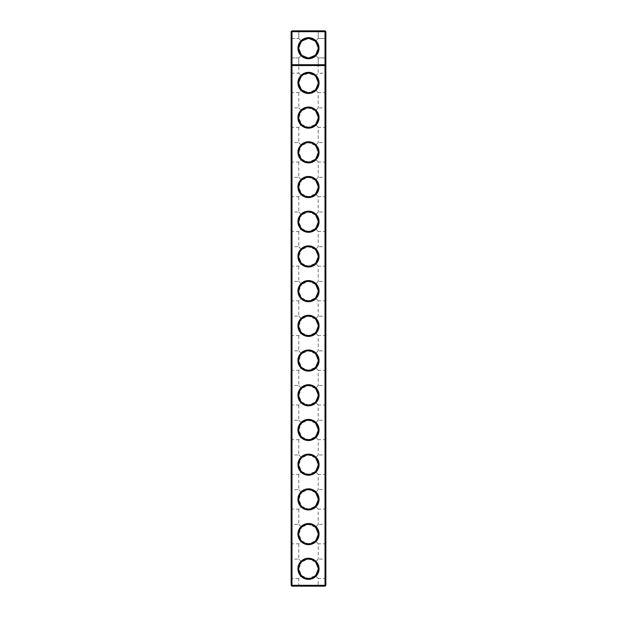 <?xml version="1.0" encoding="UTF-8"?>
<svg xmlns="http://www.w3.org/2000/svg" width="617" height="617" viewBox="0 0 617 617"><rect width="100%" height="100%" fill="white"/><g stroke="black" fill="none" stroke-linecap="round" stroke-linejoin="round"><path stroke-width="0.46" stroke-dasharray="3.08 2.31" d="M325.853 31.683L325.02 31.683L325.02 64.723L325.853 64.723L325.02 65.556L325.853 64.723L325.02 65.556L325.02 64.723L291.147 64.723L291.98 65.556L291.147 64.723L291.98 65.556L325.02 65.556L291.98 65.556L325.02 65.556L325.02 585.317L291.147 585.317L291.147 31.683L291.98 30.85L325.02 30.85L325.02 31.683L291.98 31.683L291.98 586.15L325.02 586.15L325.02 585.317L325.853 585.317L325.853 31.683L325.02 30.85M308.5 93.46A10.551 10.551 0 0 0 317.639 77.634A10.551 10.551 0 0 0 299.361 77.634A10.551 10.551 0 0 0 308.5 93.46M308.5 128.166A10.551 10.551 0 0 0 317.639 112.34A10.551 10.551 0 0 0 299.361 112.34A10.551 10.551 0 0 0 308.5 128.166M308.5 162.873A10.551 10.551 0 0 0 317.639 147.047A10.551 10.551 0 0 0 299.361 147.047A10.551 10.551 0 0 0 308.5 162.873M308.5 197.579A10.551 10.551 0 0 0 317.639 181.753A10.551 10.551 0 0 0 299.361 181.753A10.551 10.551 0 0 0 308.5 197.579M308.5 232.285A10.551 10.551 0 0 0 317.639 216.459A10.551 10.551 0 0 0 299.361 216.459A10.551 10.551 0 0 0 308.5 232.285M308.5 266.991A10.551 10.551 0 0 0 317.639 251.165A10.551 10.551 0 0 0 299.361 251.165A10.551 10.551 0 0 0 308.5 266.991M308.5 301.698A10.551 10.551 0 0 0 317.639 285.872A10.551 10.551 0 0 0 299.361 285.872A10.551 10.551 0 0 0 308.5 301.698M308.5 336.404A10.551 10.551 0 0 0 317.639 320.578A10.551 10.551 0 0 0 299.361 320.578A10.551 10.551 0 0 0 308.5 336.404M308.5 371.11A10.551 10.551 0 0 0 317.639 355.284A10.551 10.551 0 0 0 299.361 355.284A10.551 10.551 0 0 0 308.5 371.11M308.5 405.816A10.551 10.551 0 0 0 317.639 389.99A10.551 10.551 0 0 0 299.361 389.99A10.551 10.551 0 0 0 308.5 405.816M308.5 440.523A10.551 10.551 0 0 0 317.639 424.697A10.551 10.551 0 0 0 299.361 424.697A10.551 10.551 0 0 0 308.5 440.523M308.5 475.229A10.551 10.551 0 0 0 317.639 459.403A10.551 10.551 0 0 0 299.361 459.403A10.551 10.551 0 0 0 308.5 475.229M308.5 509.935A10.551 10.551 0 0 0 317.639 494.109A10.551 10.551 0 0 0 299.361 494.109A10.551 10.551 0 0 0 308.5 509.935M308.5 544.641A10.551 10.551 0 0 0 317.639 528.815A10.551 10.551 0 0 0 299.361 528.815A10.551 10.551 0 0 0 308.5 544.641M308.5 579.348A10.551 10.551 0 0 0 317.639 563.522A10.551 10.551 0 0 0 299.361 563.522A10.551 10.551 0 0 0 308.5 579.348M308.5 65.556L319.051 65.556L308.5 65.556M308.5 92.627A9.718 9.718 0 0 0 316.914 78.05A9.718 9.718 0 0 0 300.086 78.05A9.718 9.718 0 0 0 308.5 92.627L315.372 89.781L318.218 82.909L315.372 76.038C310.791 72.289 306.209 72.289 301.628 76.038L298.782 82.909L301.628 89.781L308.5 92.627L315.372 89.781L318.218 92.627L315.372 89.781L318.218 82.909L315.372 76.038L318.218 73.192L315.372 76.038L308.5 73.192L301.628 76.038L298.782 73.192L301.628 76.038L298.782 82.909L301.628 89.781L308.5 92.627M308.5 127.333A9.718 9.718 0 0 0 316.914 112.757A9.718 9.718 0 0 0 300.086 112.757A9.718 9.718 0 0 0 308.5 127.333L315.372 124.487L318.218 117.616L315.372 110.744C310.791 106.996 306.209 106.996 301.628 110.744L298.782 117.616L301.628 124.487L308.5 127.333L315.372 124.487L318.218 127.333L315.372 124.487L318.218 117.616L315.372 110.744L308.5 107.898L301.628 110.744L298.782 107.898L301.628 110.744L298.782 117.616L301.628 124.487L308.5 127.333M308.5 162.04A9.718 9.718 0 0 0 316.914 147.463A9.718 9.718 0 0 0 300.086 147.463A9.718 9.718 0 0 0 308.5 162.04L315.372 159.194L318.218 152.322L315.372 145.45C310.791 141.702 306.209 141.702 301.628 145.45L298.782 152.322L301.628 159.194L308.5 162.04L315.372 159.194L318.218 162.04L315.372 159.194L318.218 152.322L315.372 145.45L308.5 142.604L301.628 145.45L298.782 142.604L301.628 145.45L298.782 152.322L301.628 159.194L308.5 162.04M308.5 196.746A9.718 9.718 0 0 0 316.914 182.169A9.718 9.718 0 0 0 300.086 182.169A9.718 9.718 0 0 0 308.5 196.746L315.372 193.9L318.218 187.028L315.372 180.156C310.791 176.408 306.209 176.408 301.628 180.156L298.782 187.028L301.628 193.9L308.5 196.746L315.372 193.9L318.218 196.746L315.372 193.9L318.218 187.028L315.372 180.156L308.5 177.31L301.628 180.156L298.782 177.31L301.628 180.156L298.782 187.028L301.628 193.9L308.5 196.746M308.5 231.452A9.718 9.718 0 0 0 316.914 216.875A9.718 9.718 0 0 0 300.086 216.875A9.718 9.718 0 0 0 308.5 231.452L315.372 228.606L318.218 221.734L315.372 214.863C310.791 211.114 306.209 211.114 301.628 214.863L298.782 221.734L301.628 228.606L308.5 231.452L315.372 228.606L318.218 231.452L315.372 228.606L318.218 221.734L315.372 214.863L308.5 212.017L301.628 214.863L298.782 212.017L301.628 214.863L298.782 221.734L301.628 228.606L308.5 231.452M308.5 266.158A9.718 9.718 0 0 0 316.914 251.582A9.718 9.718 0 0 0 300.086 251.582A9.718 9.718 0 0 0 308.5 266.158L315.372 263.312L318.218 256.441L315.372 249.569C310.791 245.821 306.209 245.821 301.628 249.569L298.782 256.441L301.628 263.312L308.5 266.158L315.372 263.312L318.218 266.158L315.372 263.312L318.218 256.441L315.372 249.569L308.5 246.723L301.628 249.569L298.782 246.723L301.628 249.569L298.782 256.441L301.628 263.312L308.5 266.158M308.5 300.865A9.718 9.718 0 0 0 316.914 286.288A9.718 9.718 0 0 0 300.086 286.288A9.718 9.718 0 0 0 308.5 300.865L315.372 298.019L318.218 291.147L315.372 284.275C310.791 280.527 306.209 280.527 301.628 284.275L298.782 291.147L301.628 298.019L308.5 300.865L315.372 298.019L318.218 300.865L315.372 298.019L318.218 291.147L315.372 284.275L308.5 281.429L301.628 284.275L298.782 281.429L301.628 284.275L298.782 291.147L301.628 298.019L308.5 300.865M308.5 335.571A9.718 9.718 0 0 0 316.914 320.994A9.718 9.718 0 0 0 300.086 320.994A9.718 9.718 0 0 0 308.5 335.571L315.372 332.725L318.218 325.853L315.372 318.981C310.791 315.233 306.209 315.233 301.628 318.981L298.782 325.853L301.628 332.725L308.5 335.571L315.372 332.725L318.218 335.571L315.372 332.725L318.218 325.853L315.372 318.981L308.5 316.135L301.628 318.981L298.782 316.135L301.628 318.981L298.782 325.853L301.628 332.725L308.5 335.571M308.5 370.277A9.718 9.718 0 0 0 316.914 355.7A9.718 9.718 0 0 0 300.086 355.7A9.718 9.718 0 0 0 308.5 370.277L315.372 367.431L318.218 360.559L315.372 353.688C310.791 349.939 306.209 349.939 301.628 353.688L298.782 360.559L301.628 367.431L308.5 370.277L315.372 367.431L318.218 370.277L315.372 367.431L318.218 360.559L315.372 353.688L308.5 350.842L301.628 353.688L298.782 350.842L301.628 353.688L298.782 360.559L301.628 367.431L308.5 370.277M308.5 404.983A9.718 9.718 0 0 0 316.914 390.407A9.718 9.718 0 0 0 300.086 390.407A9.718 9.718 0 0 0 308.5 404.983L315.372 402.137L318.218 395.266L315.372 388.394C310.791 384.646 306.209 384.646 301.628 388.394L298.782 395.266L301.628 402.137L308.5 404.983L315.372 402.137L318.218 404.983L315.372 402.137L318.218 395.266L315.372 388.394L308.5 385.548L301.628 388.394L298.782 385.548L301.628 388.394L298.782 395.266L301.628 402.137L308.5 404.983M308.5 439.69A9.718 9.718 0 0 0 316.914 425.113A9.718 9.718 0 0 0 300.086 425.113A9.718 9.718 0 0 0 308.5 439.69L315.372 436.844L318.218 429.972L315.372 423.1C310.791 419.352 306.209 419.352 301.628 423.1L298.782 429.972L301.628 436.844L308.5 439.69L315.372 436.844L318.218 439.69L315.372 436.844L318.218 429.972L315.372 423.1L308.5 420.254L301.628 423.1L298.782 420.254L301.628 423.1L298.782 429.972L301.628 436.844L308.5 439.69M308.5 474.396A9.718 9.718 0 0 0 316.914 459.819A9.718 9.718 0 0 0 300.086 459.819A9.718 9.718 0 0 0 308.5 474.396L315.372 471.55L318.218 464.678L315.372 457.806C310.791 454.058 306.209 454.058 301.628 457.806L298.782 464.678L301.628 471.55L308.5 474.396L315.372 471.55L318.218 474.396L315.372 471.55L318.218 464.678L315.372 457.806L308.5 454.96L301.628 457.806L298.782 454.96L301.628 457.806L298.782 464.678L301.628 471.55L308.5 474.396M308.5 509.102A9.718 9.718 0 0 0 316.914 494.526A9.718 9.718 0 0 0 300.086 494.526A9.718 9.718 0 0 0 308.5 509.102L315.372 506.256L318.218 499.384L315.372 492.513C310.791 488.764 306.209 488.764 301.628 492.513L298.782 499.384L301.628 506.256L308.5 509.102L315.372 506.256L318.218 509.102L315.372 506.256L318.218 499.384L315.372 492.513L308.5 489.667L301.628 492.513L298.782 489.667L301.628 492.513L298.782 499.384L301.628 506.256L308.5 509.102M308.5 543.808A9.718 9.718 0 0 0 316.914 529.232A9.718 9.718 0 0 0 300.086 529.232A9.718 9.718 0 0 0 308.5 543.808L315.372 540.962L318.218 534.091L315.372 527.219C310.791 523.471 306.209 523.471 301.628 527.219L298.782 534.091L301.628 540.962L308.5 543.808L315.372 540.962L318.218 543.808L315.372 540.962L318.218 534.091L315.372 527.219L308.5 524.373L301.628 527.219L298.782 524.373L301.628 527.219L298.782 534.091L301.628 540.962L308.5 543.808M308.5 578.515A9.718 9.718 0 0 0 316.914 563.938A9.718 9.718 0 0 0 300.086 563.938A9.718 9.718 0 0 0 308.5 578.515L315.372 575.669L318.218 568.797L315.372 561.925C310.791 558.177 306.209 558.177 301.628 561.925L298.782 568.797L301.628 575.669L308.5 578.515L315.372 575.669L318.218 578.515L315.372 575.669L318.218 568.797L315.372 561.925L308.5 559.079L301.628 561.925L298.782 559.079L301.628 561.925L298.782 568.797L301.628 575.669L308.5 578.515M308.5 64.723L318.218 64.723L308.5 64.723M291.147 48.203L291.147 58.754L291.147 48.203M291.147 82.909L291.147 93.46L291.147 82.909M291.147 117.616L291.147 128.166L291.147 117.616M291.147 152.322L291.147 162.873L291.147 152.322M291.147 187.028L291.147 197.579L291.147 187.028M291.147 221.734L291.147 232.285L291.147 221.734M291.147 256.441L291.147 266.991L291.147 256.441M291.147 291.147L291.147 301.698L291.147 291.147M291.147 325.853L291.147 336.404L291.147 325.853M291.147 360.559L291.147 371.11L291.147 360.559M291.147 395.266L291.147 384.715L291.147 395.266M291.147 429.972L291.147 440.523L291.147 429.972M291.147 464.678L291.147 475.229L291.147 464.678M291.147 499.384L291.147 509.935L291.147 499.384M291.147 534.091L291.147 544.641L291.147 534.091M291.147 568.797L291.147 579.348L291.147 568.797M291.98 586.15L291.147 585.317M325.853 62.502L325.853 33.904L325.298 33.904L325.298 583.096L325.298 33.904L325.853 33.904L325.853 583.096L325.853 62.502L325.298 62.502L325.853 62.502M325.02 586.15L325.853 585.317M297.949 586.15L319.051 586.15L297.949 586.15L298.782 585.317L318.218 585.317L298.782 585.317L298.782 578.515L301.628 575.669L298.782 578.515L291.98 578.515L291.98 559.079L291.98 578.515L291.147 579.348M319.02 48.203A10.52 10.52 0 0 1 303.24 57.319A10.52 10.52 0 0 1 303.24 39.087A10.52 10.52 0 0 1 319.02 48.203M291.147 58.754L291.98 57.921L291.147 58.754L291.98 57.921L291.147 58.754L291.98 57.921L291.147 58.754L291.98 57.921L291.147 58.754L291.98 57.921L291.147 58.754L291.98 57.921L291.147 58.754L291.98 57.921L291.147 58.754L291.98 57.921L291.98 38.485L291.98 57.921L291.98 38.485L291.98 57.921L291.98 38.485L291.98 57.921L291.98 38.485L291.98 57.921L291.98 38.485L291.98 57.921L291.98 38.485L291.98 57.921L291.98 38.485L291.98 57.921L291.98 38.485L291.98 57.921L291.98 38.485L291.98 57.921L291.98 38.485L291.98 57.921L291.98 38.485L291.98 57.921L291.98 38.485L291.98 57.921L291.98 38.485L291.98 57.921L291.98 38.485L291.98 57.921L291.98 38.485L291.98 57.921L298.782 57.921L298.782 64.723L297.949 65.556L298.782 64.723L297.949 65.556L298.782 64.723L297.949 65.556L298.782 64.723L298.782 57.921L298.782 64.723L298.782 57.921L298.782 64.723L298.782 57.921L298.782 64.723L297.949 65.556L298.782 64.723L297.949 65.556L298.782 64.723L297.949 65.556L298.782 64.723L297.949 65.556L298.782 64.723L298.782 57.921L301.651 55.052L298.782 57.921L301.651 55.052L298.782 57.921L301.651 55.052L298.782 57.921L301.651 55.052L298.782 57.921L301.651 55.052L298.782 57.921L301.651 55.052L298.782 57.921L301.651 55.052L298.782 57.921L301.628 55.075L298.813 48.126L301.651 41.354L298.782 38.485L301.651 41.354L308.577 38.516L315.349 41.354L318.218 38.485L315.349 41.354L318.187 48.203L315.349 55.052L308.5 57.89L301.651 55.052L298.813 48.203L301.651 41.354L308.5 38.516L315.349 41.354L318.187 48.203L315.349 55.052L308.423 57.89L301.651 55.052L298.813 48.126L301.651 41.354L298.782 38.485L301.651 41.354L308.577 38.516L315.349 41.354L318.218 38.485L315.349 41.354L318.187 48.203L315.349 55.052L308.5 57.89L301.651 55.052L298.813 48.203L301.651 41.354L308.5 38.516L315.349 41.354L318.187 48.203L315.349 55.052L308.423 57.89L301.651 55.052L298.813 48.126L301.651 41.354L298.782 38.485L301.651 41.354L308.577 38.516L315.349 41.354L318.218 38.485L315.349 41.354L318.187 48.203L315.349 55.052L308.5 57.89L301.651 55.052L298.813 48.203L301.651 41.354L308.5 38.516L315.349 41.354L318.187 48.203L315.349 55.052L308.423 57.89L301.651 55.052L298.813 48.126L301.651 41.354L298.782 38.485L301.651 41.354L308.577 38.516L315.349 41.354L318.218 38.485L315.349 41.354L318.187 48.203L315.349 55.052L308.5 57.89L301.651 55.052L298.813 48.203L301.651 41.354L308.5 38.516L315.349 41.354L318.187 48.203L315.349 55.052L308.423 57.89L301.651 55.052L298.813 48.126L301.651 41.354L298.782 38.485L301.651 41.354L308.577 38.516L315.349 41.354L318.218 38.485L315.349 41.354L318.187 48.203L315.349 55.052L308.5 57.89L301.651 55.052L298.813 48.203L301.651 41.354L308.5 38.516L315.349 41.354L318.187 48.203L315.349 55.052L308.423 57.89L301.651 55.052L298.813 48.126L301.651 41.354L308.577 38.516L315.349 41.354L318.218 38.485L315.349 41.354L318.187 48.203L315.349 55.052L308.423 57.89L301.651 55.052L298.813 48.203L301.651 41.354L308.5 38.516L315.349 41.354L318.187 48.203A9.687 9.687 0 0 1 303.657 56.594A9.687 9.687 0 0 1 303.657 39.812A9.687 9.687 0 0 1 318.187 48.203L315.349 55.052L318.218 57.921L315.349 55.052L318.218 57.921L315.349 55.052L318.218 57.921L315.349 55.052L318.218 57.921L315.349 55.052L318.218 57.921L315.349 55.052L318.218 57.921L315.349 55.052L308.5 57.89L301.651 55.052L298.782 57.921L301.651 55.052L298.782 57.921L301.651 55.052L298.782 57.921L301.651 55.052L298.782 57.921L301.651 55.052L298.782 57.921L301.651 55.052L298.782 57.921L301.651 55.052L298.782 57.921L301.651 55.052L308.5 57.921L315.372 55.075L318.218 57.921L315.349 55.052L308.423 57.89L301.651 55.052L308.5 57.921L315.372 55.075L308.5 57.89L301.651 55.052L298.782 57.921L298.782 73.192L291.98 73.192L291.98 92.627L291.98 73.192L291.147 72.359M291.147 31.683L291.98 31.683L291.98 30.85M291.98 117.616L291.98 127.333L291.98 117.616M291.98 152.322L291.98 162.04L291.98 152.322M291.98 187.028L291.98 196.746L291.98 187.028M291.98 221.734L291.98 231.452L291.98 221.734M291.98 256.441L291.98 266.158L291.98 256.441M291.98 291.147L291.98 300.865L291.98 291.147M291.98 325.853L291.98 335.571L291.98 325.853M291.98 360.559L291.98 370.277L291.98 360.559M291.98 395.266L291.98 404.983L291.98 395.266M291.98 429.972L291.98 439.69L291.98 429.972M291.98 464.678L291.98 474.396L291.98 464.678M291.98 499.384L291.98 509.102L291.98 499.384M291.98 534.091L291.98 543.808L291.98 534.091M325.853 583.096L325.298 583.096L325.853 583.096M291.147 93.46L291.98 92.627L298.782 92.627L301.628 89.781L298.782 92.627L298.782 107.898L291.98 107.898L291.147 107.065M325.853 93.46L325.853 72.359L325.853 93.46L325.02 92.627L325.02 73.192L325.02 92.627L318.218 92.627L318.218 107.898L315.372 110.744L318.218 107.898L325.02 107.898L325.02 127.333L325.02 107.898L325.853 107.065L325.853 128.166L325.853 107.065M291.147 128.166L291.98 127.333L298.782 127.333L301.628 124.487L298.782 127.333L298.782 142.604L291.98 142.604L291.147 141.771M325.853 128.166L325.02 127.333L318.218 127.333L318.218 142.604L315.372 145.45L318.218 142.604L325.02 142.604L325.02 162.04L325.02 142.604L325.853 141.771L325.853 162.873L325.853 141.771M291.147 162.873L291.98 162.04L298.782 162.04L301.628 159.194L298.782 162.04L298.782 177.31L291.98 177.31L291.147 176.477M325.853 162.873L325.02 162.04L318.218 162.04L318.218 177.31L315.372 180.156L318.218 177.31L325.02 177.31L325.02 196.746L325.02 177.31L325.853 176.477L325.853 197.579L325.853 176.477M291.147 197.579L291.98 196.746L298.782 196.746L301.628 193.9L298.782 196.746L298.782 212.017L291.98 212.017L291.147 211.184M325.853 197.579L325.02 196.746L318.218 196.746L318.218 212.017L315.372 214.863L318.218 212.017L325.02 212.017L325.02 231.452L325.02 212.017L325.853 211.184L325.853 232.285L325.853 211.184M291.147 232.285L291.98 231.452L298.782 231.452L301.628 228.606L298.782 231.452L298.782 246.723L291.98 246.723L291.147 245.89M325.853 232.285L325.02 231.452L318.218 231.452L318.218 246.723L315.372 249.569L318.218 246.723L325.02 246.723L325.02 266.158L325.02 246.723L325.853 245.89L325.853 266.991L325.853 245.89M291.147 266.991L291.98 266.158L298.782 266.158L301.628 263.312L298.782 266.158L298.782 281.429L291.98 281.429L291.147 280.596M325.853 266.991L325.02 266.158L318.218 266.158L318.218 281.429L315.372 284.275L318.218 281.429L325.02 281.429L325.02 300.865L325.02 281.429L325.853 280.596L325.853 301.698L325.853 280.596M291.147 301.698L291.98 300.865L298.782 300.865L301.628 298.019L298.782 300.865L298.782 316.135L291.98 316.135L291.147 315.302M325.853 301.698L325.02 300.865L318.218 300.865L318.218 316.135L315.372 318.981L318.218 316.135L325.02 316.135L325.02 335.571L325.02 316.135L325.853 315.302L325.853 336.404L325.853 315.302M291.147 336.404L291.98 335.571L298.782 335.571L301.628 332.725L298.782 335.571L298.782 350.842L291.98 350.842L291.147 350.009M325.853 336.404L325.02 335.571L318.218 335.571L318.218 350.842L315.372 353.688L318.218 350.842L325.02 350.842L325.02 370.277L325.02 350.842L325.853 350.009L325.853 371.11L325.853 350.009M291.147 371.11L291.98 370.277L298.782 370.277L301.628 367.431L298.782 370.277L298.782 385.548L291.98 385.548L291.147 384.715M325.853 371.11L325.02 370.277L318.218 370.277L318.218 385.548L315.372 388.394L318.218 385.548L325.02 385.548L325.02 404.983L325.02 385.548L325.853 384.715L325.853 405.816L325.853 384.715M291.147 405.816L291.98 404.983L298.782 404.983L301.628 402.137L298.782 404.983L298.782 420.254L291.98 420.254L291.147 419.421M325.853 405.816L325.02 404.983L318.218 404.983L318.218 420.254L315.372 423.1L318.218 420.254L325.02 420.254L325.02 439.69L325.02 420.254L325.853 419.421L325.853 440.523L325.853 419.421M291.147 440.523L291.98 439.69L298.782 439.69L301.628 436.844L298.782 439.69L298.782 454.96L291.98 454.96L291.147 454.127M325.853 440.523L325.02 439.69L318.218 439.69L318.218 454.96L315.372 457.806L318.218 454.96L325.02 454.96L325.02 474.396L325.02 454.96L325.853 454.127L325.853 475.229L325.853 454.127M291.147 475.229L291.98 474.396L298.782 474.396L301.628 471.55L298.782 474.396L298.782 489.667L291.98 489.667L291.147 488.834M325.853 475.229L325.02 474.396L318.218 474.396L318.218 489.667L315.372 492.513L318.218 489.667L325.02 489.667L325.02 509.102L325.02 489.667L325.853 488.834L325.853 509.935L325.853 488.834M291.147 509.935L291.98 509.102L298.782 509.102L301.628 506.256L298.782 509.102L298.782 524.373L291.98 524.373L291.147 523.54M325.853 509.935L325.02 509.102L318.218 509.102L318.218 524.373L315.372 527.219L318.218 524.373L325.02 524.373L325.02 543.808L325.02 524.373L325.853 523.54L325.853 544.641L325.853 523.54M291.147 544.641L291.98 543.808L298.782 543.808L301.628 540.962L298.782 543.808L298.782 559.079L291.98 559.079L291.147 558.246M325.853 544.641L325.02 543.808L318.218 543.808L318.218 559.079L315.372 561.925L318.218 559.079L325.02 559.079L325.02 578.515L325.02 559.079L325.853 558.246L325.853 579.348L325.853 558.246M325.02 48.203L325.02 38.485L325.02 48.203M315.349 41.354L318.187 48.203L315.349 55.052L318.218 48.203L315.372 41.331L318.187 48.203L315.349 55.052L318.218 48.203L315.372 41.331L318.218 38.485L315.349 41.354C310.791 37.583 306.209 37.583 301.628 41.331L308.5 38.516L315.349 41.354L318.218 38.485L315.372 41.331L308.5 38.485L301.628 41.331L298.782 38.485L301.651 41.354L308.577 38.516L315.349 41.354L318.187 48.203A9.687 9.687 0 0 1 303.657 56.594A9.687 9.687 0 0 1 303.657 39.812A9.687 9.687 0 0 1 318.187 48.203L315.349 55.052L308.5 57.89L301.651 55.052L298.813 48.203L301.651 41.354L298.782 38.485L301.651 41.354L298.782 38.485L301.651 41.354L298.782 38.485L301.651 41.354L298.782 38.485L301.651 41.354L298.782 38.485L301.651 41.354L298.782 38.485L301.651 41.354L298.782 38.485L301.651 41.354L298.782 38.485L301.651 41.354L298.782 48.203L301.628 55.075L298.813 48.126L301.651 41.354L298.782 38.485L301.628 41.331L298.782 48.203L301.628 55.075L298.813 48.203L301.651 41.354L308.5 38.516L315.349 41.354L318.187 48.203L315.349 55.052L308.423 57.89L301.651 55.052L298.813 48.126L301.651 41.354L308.577 38.516L315.349 41.354L318.218 38.485L315.349 41.354L318.187 48.203L315.349 55.052L318.218 57.921L315.349 55.052L308.5 57.89L301.651 55.052L298.813 48.203L301.651 41.354L308.5 38.516L315.349 41.354L318.187 48.203L315.349 55.052L308.5 57.89L301.651 55.052L298.813 48.126L301.651 41.354L308.5 38.516L315.349 41.354L318.218 38.485L315.349 41.354L318.187 48.203L315.349 55.052L308.423 57.89L301.651 55.052L298.813 48.203L301.651 41.354L308.577 38.516L315.349 41.354L318.187 48.203L315.349 55.052L318.218 57.921L315.349 55.052L308.5 57.89L301.651 55.052L298.813 48.126L301.651 41.354L308.5 38.516L315.349 41.354L318.218 38.485L315.349 41.354L318.187 48.203L315.349 55.052L308.423 57.89L301.651 55.052L298.813 48.203L301.651 41.354L308.577 38.516L315.349 41.354L318.187 48.203L315.349 55.052L318.218 57.921L315.349 55.052L308.5 57.89L301.651 55.052L298.813 48.126L301.651 41.354L308.5 38.516L315.349 41.354L318.218 38.485L315.349 41.354L318.187 48.203L315.349 55.052L308.423 57.89L301.651 55.052L298.813 48.203L301.651 41.354L308.577 38.516L315.349 41.354L318.187 48.203L315.349 55.052L318.218 57.921L315.349 55.052L308.5 57.89L301.651 55.052L298.813 48.126L301.651 41.354L308.5 38.516L315.349 41.354L318.218 38.485L315.349 41.354L318.187 48.203L315.349 55.052L308.423 57.89L301.651 55.052L298.813 48.203L301.651 41.354L308.577 38.516L315.349 41.354L318.187 48.203L315.349 55.052L318.218 57.921L315.349 55.052L308.5 57.89L301.651 55.052L298.813 48.126L301.651 41.354L308.5 38.516L315.349 41.354L318.218 38.485L315.349 41.354L318.187 48.203A9.687 9.687 0 0 1 303.657 56.594A9.687 9.687 0 0 1 303.657 39.812A9.687 9.687 0 0 1 318.187 48.203L315.349 55.052L308.423 57.89L301.651 55.052L298.813 48.203L301.651 41.354L308.577 38.516L315.349 41.354L318.218 38.485L315.349 41.354L308.577 38.516L301.651 41.354L298.813 48.126L301.651 55.052L308.423 57.89L315.349 55.052L318.218 57.921L315.349 55.052L318.218 57.921L315.349 55.052L317.231 52.414M308.5 30.85L319.051 30.85L308.5 30.85M325.298 35.431L325.298 60.975L325.298 35.431L325.298 60.975L325.298 35.431L325.298 60.975L325.298 35.431L325.298 60.975L325.298 35.431L325.298 60.975L325.298 35.431L325.298 60.975L325.298 35.431L325.298 60.975L325.298 35.431L325.298 60.975L325.298 35.431L325.298 60.975L325.298 35.431L325.298 60.975L325.298 35.431L325.298 60.975L325.298 35.431L325.298 60.975L325.298 35.431L325.298 60.975L325.298 35.431L325.298 60.975L325.298 35.431L325.298 60.975L325.298 35.431L325.853 35.431L325.853 60.975L325.853 35.431L325.298 35.431L325.853 35.431L325.853 60.975L325.853 35.431L325.853 60.975L325.853 35.431L325.298 35.431L325.853 35.431L325.853 60.975L325.853 35.431L325.853 60.975L325.853 35.431L325.298 35.431L325.853 35.431L325.853 60.975L325.853 35.431L325.853 60.975L325.853 35.431L325.298 35.431L325.853 35.431L325.853 60.975L325.853 35.431L325.853 60.975L325.853 35.431L325.298 35.431L325.853 35.431L325.853 60.975L325.853 35.431L325.853 60.975L325.853 35.431L325.298 35.431L325.853 35.431L325.853 60.975L325.853 35.431L325.853 60.975L325.853 35.431L325.298 35.431L325.853 35.431L325.853 60.975L325.853 35.431M325.298 47.686L325.298 49.121L325.159 47.717M325.298 49.152L325.159 47.972L325.159 49.152M325.298 48.751L325.159 48.095L325.159 48.751M325.298 48.859L325.298 48.388M325.298 70.137L325.298 95.681L325.298 70.137L325.853 70.137L325.853 95.681L325.853 70.137M325.298 104.844L325.298 130.388L325.298 104.844L325.853 104.844L325.853 130.388L325.853 104.844M325.298 139.55L325.298 165.094L325.298 139.55L325.853 139.55L325.853 165.094L325.853 139.55M325.298 174.256L325.298 199.8L325.298 174.256L325.853 174.256L325.853 199.8L325.853 174.256M325.298 208.962L325.298 234.506L325.298 208.962L325.853 208.962L325.853 234.506L325.853 208.962M325.298 243.669L325.298 269.213L325.298 243.669L325.853 243.669L325.853 269.213L325.853 243.669M325.298 278.375L325.298 303.919L325.298 278.375L325.853 278.375L325.853 303.919L325.853 278.375M325.298 313.081L325.298 338.625L325.298 313.081L325.853 313.081L325.853 338.625L325.853 313.081M325.298 347.787L325.298 373.331L325.298 347.787L325.853 347.787L325.853 373.331L325.853 347.787M325.298 382.494L325.298 408.038L325.298 382.494L325.853 382.494L325.853 408.038L325.853 382.494M325.298 417.2L325.298 442.744L325.298 417.2L325.853 417.2L325.853 442.744L325.853 417.2M325.298 451.906L325.298 477.45L325.298 451.906L325.853 451.906L325.853 477.45L325.853 451.906M325.298 486.612L325.298 512.156L325.298 486.612L325.853 486.612L325.853 512.156L325.853 486.612M325.298 521.319L325.298 546.863L325.298 521.319L325.853 521.319L325.853 546.863L325.853 521.319M325.298 556.025L325.298 581.569L325.298 556.025L325.853 556.025L325.853 581.569L325.853 556.025M308.5 57.921A9.718 9.718 0 0 0 316.914 43.344A9.718 9.718 0 0 0 300.086 43.344A9.718 9.718 0 0 0 308.5 57.921A9.718 9.718 0 0 0 316.914 43.344A9.718 9.718 0 0 0 300.086 43.344A9.718 9.718 0 0 0 308.5 57.921M308.5 31.683L318.218 31.683L308.5 31.683M325.853 48.203L325.853 58.754L325.853 48.203M308.5 58.754A10.551 10.551 0 0 0 317.639 42.928A10.551 10.551 0 0 0 299.361 42.928A10.551 10.551 0 0 0 308.5 58.754A10.551 10.551 0 0 0 317.639 42.928A10.551 10.551 0 0 0 299.361 42.928A10.551 10.551 0 0 0 308.5 58.754M297.949 30.85L298.782 31.683L298.782 38.485L298.782 31.683L297.949 30.85L298.782 31.683L297.949 30.85L298.782 31.683L297.949 30.85L298.782 31.683L297.949 30.85L298.782 31.683L297.949 30.85L298.782 31.683L297.949 30.85L298.782 31.683L297.949 30.85L298.782 31.683L298.782 38.485L298.782 31.683L298.782 38.485L298.782 31.683L298.782 38.485L298.782 31.683L298.782 38.485L298.782 31.683L298.782 38.485L298.782 31.683L298.782 38.485L298.782 31.683L298.782 38.485L291.98 38.485L291.147 37.652M317.269 44.069L318.187 48.203M325.298 48.82L325.159 48.388M325.853 58.754L325.02 57.921L325.853 58.754L325.02 57.921L325.853 58.754L325.02 57.921L325.853 58.754L325.02 57.921L325.853 58.754L325.02 57.921L325.853 58.754L325.02 57.921L325.853 58.754L325.02 57.921L325.853 58.754L325.02 57.921L318.218 57.921L325.02 57.921L318.218 57.921L325.02 57.921L318.218 57.921L325.02 57.921L318.218 57.921L325.02 57.921L318.218 57.921L325.02 57.921L318.218 57.921L325.02 57.921L318.218 57.921L325.02 57.921L318.218 57.921L318.218 64.723L318.218 57.921L318.218 64.723L318.218 57.921L318.218 64.723L318.218 57.921L318.218 64.723L319.051 65.556L318.218 64.723L319.051 65.556L318.218 64.723L319.051 65.556L318.218 64.723L318.218 57.921L318.218 64.723L318.218 57.921L318.218 64.723L318.218 57.921L318.218 64.723L319.051 65.556L318.218 64.723L319.051 65.556L318.218 64.723L319.051 65.556L318.218 64.723L319.051 65.556L318.218 64.723L318.218 57.921L318.218 73.192L325.02 73.192L325.853 72.359M325.853 579.348L325.02 578.515L318.218 578.515L318.218 585.317L319.051 586.15M319.051 30.85L318.218 31.683L319.051 30.85L318.218 31.683L319.051 30.85L318.218 31.683L319.051 30.85L318.218 31.683L319.051 30.85L318.218 31.683L319.051 30.85L318.218 31.683L319.051 30.85L318.218 31.683L319.051 30.85L318.218 31.683L318.218 38.485L318.218 31.683L318.218 38.485L318.218 31.683L318.218 38.485L318.218 31.683L318.218 38.485L318.218 31.683L318.218 38.485L318.218 31.683L318.218 38.485L318.218 31.683L318.218 38.485L325.02 38.485L318.218 38.485L325.02 38.485L318.218 38.485L325.02 38.485L318.218 38.485L325.02 38.485L318.218 38.485L318.218 31.683L318.218 38.485L325.02 38.485L325.853 37.652M291.98 57.921L298.782 57.921L291.98 57.921M291.98 38.485L298.782 38.485L291.98 38.485M298.782 64.723L298.782 57.921L298.782 64.723M325.853 60.975L325.298 60.975M325.853 95.681L325.298 95.681M325.853 130.388L325.298 130.388M325.853 165.094L325.298 165.094M325.853 199.8L325.298 199.8M325.853 234.506L325.298 234.506M325.853 269.213L325.298 269.213M325.853 303.919L325.298 303.919M325.853 338.625L325.298 338.625M325.853 373.331L325.298 373.331M325.853 408.038L325.298 408.038M325.853 442.744L325.298 442.744M325.853 477.45L325.298 477.45M325.853 512.156L325.298 512.156M325.853 546.863L325.298 546.863M325.853 581.569L325.298 581.569M318.218 38.485L325.02 38.485L318.218 38.485"/><path stroke-width="0.93" d="M291.147 585.317L291.147 31.683L291.98 30.85L325.02 30.85L325.853 31.683L325.853 585.317L325.02 586.15L291.98 586.15L291.147 585.317L291.98 585.317L291.98 65.556L291.147 64.723L325.853 64.723L325.02 65.556L325.02 30.85M291.98 586.15L291.98 585.317L325.02 585.317L325.02 65.556L291.98 65.556L291.98 31.683L291.147 31.683M325.853 31.683L291.98 31.683L291.98 30.85M325.02 586.15L325.02 585.317L325.853 585.317M319.02 48.203A10.52 10.52 0 0 1 303.24 57.319A10.52 10.52 0 0 1 303.24 39.087A10.52 10.52 0 0 1 319.02 48.203M308.5 301.698A10.551 10.551 0 0 0 317.639 285.872A10.551 10.551 0 0 0 299.361 285.872A10.551 10.551 0 0 0 308.5 301.698M308.5 266.991A10.551 10.551 0 0 0 317.639 251.165A10.551 10.551 0 0 0 299.361 251.165A10.551 10.551 0 0 0 308.5 266.991M308.5 232.285A10.551 10.551 0 0 0 317.639 216.459A10.551 10.551 0 0 0 299.361 216.459A10.551 10.551 0 0 0 308.5 232.285M308.5 197.579A10.551 10.551 0 0 0 317.639 181.753A10.551 10.551 0 0 0 299.361 181.753A10.551 10.551 0 0 0 308.5 197.579M308.5 162.873A10.551 10.551 0 0 0 317.639 147.047A10.551 10.551 0 0 0 299.361 147.047A10.551 10.551 0 0 0 308.5 162.873M308.5 128.166A10.551 10.551 0 0 0 317.639 112.34A10.551 10.551 0 0 0 299.361 112.34A10.551 10.551 0 0 0 308.5 128.166M308.5 93.46A10.551 10.551 0 0 0 317.639 77.634A10.551 10.551 0 0 0 299.361 77.634A10.551 10.551 0 0 0 308.5 93.46M308.5 579.348A10.551 10.551 0 0 0 317.639 563.522A10.551 10.551 0 0 0 299.361 563.522A10.551 10.551 0 0 0 308.5 579.348M308.5 544.641A10.551 10.551 0 0 0 317.639 528.815A10.551 10.551 0 0 0 299.361 528.815A10.551 10.551 0 0 0 308.5 544.641M308.5 509.935A10.551 10.551 0 0 0 317.639 494.109A10.551 10.551 0 0 0 299.361 494.109A10.551 10.551 0 0 0 308.5 509.935M308.5 475.229A10.551 10.551 0 0 0 317.639 459.403A10.551 10.551 0 0 0 299.361 459.403A10.551 10.551 0 0 0 308.5 475.229M308.5 440.523A10.551 10.551 0 0 0 317.639 424.697A10.551 10.551 0 0 0 299.361 424.697A10.551 10.551 0 0 0 308.5 440.523M308.5 405.816A10.551 10.551 0 0 0 317.639 389.99A10.551 10.551 0 0 0 299.361 389.99A10.551 10.551 0 0 0 308.5 405.816M308.5 371.11A10.551 10.551 0 0 0 317.639 355.284A10.551 10.551 0 0 0 299.361 355.284A10.551 10.551 0 0 0 308.5 371.11M308.5 336.404A10.551 10.551 0 0 0 317.639 320.578A10.551 10.551 0 0 0 299.361 320.578A10.551 10.551 0 0 0 308.5 336.404M308.5 92.627A9.718 9.718 0 0 0 316.914 78.05A9.718 9.718 0 0 0 300.086 78.05A9.718 9.718 0 0 0 308.5 92.627M308.5 127.333A9.718 9.718 0 0 0 316.914 112.757A9.718 9.718 0 0 0 300.086 112.757A9.718 9.718 0 0 0 308.5 127.333M308.5 162.04A9.718 9.718 0 0 0 316.914 147.463A9.718 9.718 0 0 0 300.086 147.463A9.718 9.718 0 0 0 308.5 162.04M308.5 196.746A9.718 9.718 0 0 0 316.914 182.169A9.718 9.718 0 0 0 300.086 182.169A9.718 9.718 0 0 0 308.5 196.746M308.5 231.452A9.718 9.718 0 0 0 316.914 216.875A9.718 9.718 0 0 0 300.086 216.875A9.718 9.718 0 0 0 308.5 231.452M308.5 266.158A9.718 9.718 0 0 0 316.914 251.582A9.718 9.718 0 0 0 300.086 251.582A9.718 9.718 0 0 0 308.5 266.158M308.5 300.865A9.718 9.718 0 0 0 316.914 286.288A9.718 9.718 0 0 0 300.086 286.288A9.718 9.718 0 0 0 308.5 300.865M308.5 335.571A9.718 9.718 0 0 0 316.914 320.994A9.718 9.718 0 0 0 300.086 320.994A9.718 9.718 0 0 0 308.5 335.571M308.5 370.277A9.718 9.718 0 0 0 316.914 355.7A9.718 9.718 0 0 0 300.086 355.7A9.718 9.718 0 0 0 308.5 370.277M308.5 404.983A9.718 9.718 0 0 0 316.914 390.407A9.718 9.718 0 0 0 300.086 390.407A9.718 9.718 0 0 0 308.5 404.983M308.5 439.69A9.718 9.718 0 0 0 316.914 425.113A9.718 9.718 0 0 0 300.086 425.113A9.718 9.718 0 0 0 308.5 439.69M308.5 474.396A9.718 9.718 0 0 0 316.914 459.819A9.718 9.718 0 0 0 300.086 459.819A9.718 9.718 0 0 0 308.5 474.396M308.5 509.102A9.718 9.718 0 0 0 316.914 494.526A9.718 9.718 0 0 0 300.086 494.526A9.718 9.718 0 0 0 308.5 509.102M308.5 543.808A9.718 9.718 0 0 0 316.914 529.232A9.718 9.718 0 0 0 300.086 529.232A9.718 9.718 0 0 0 308.5 543.808M308.5 578.515A9.718 9.718 0 0 0 316.914 563.938A9.718 9.718 0 0 0 300.086 563.938A9.718 9.718 0 0 0 308.5 578.515M318.187 48.203A9.687 9.687 0 0 1 303.657 56.594A9.687 9.687 0 0 1 303.657 39.812A9.687 9.687 0 0 1 318.187 48.203L317.231 52.414M315.349 41.354L317.269 44.069"/></g></svg>
